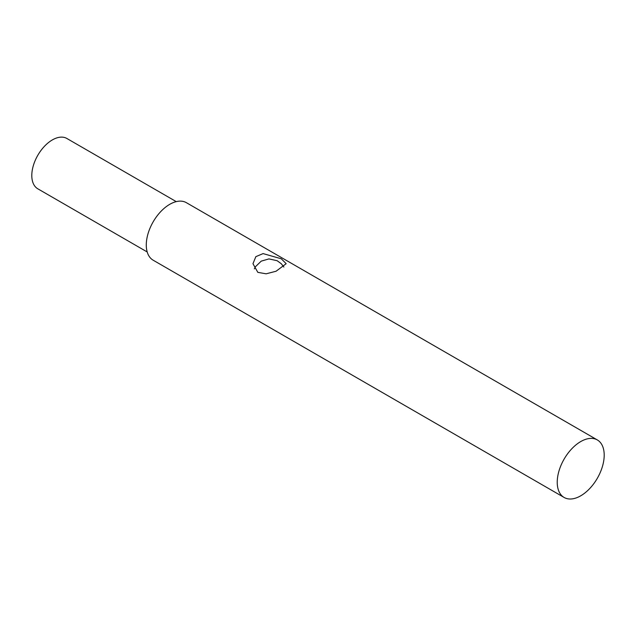 <?xml version="1.0" encoding="UTF-8"?>
<svg xmlns="http://www.w3.org/2000/svg" width="636" height="636" viewBox="0 0 636 636"><rect width="100%" height="100%" fill="white"/><g stroke="black" fill="none" stroke-linecap="round" stroke-linejoin="round"><path stroke-width="0.95" d="M597.323 439.937L186.372 202.677A33.207 19.175 120 0 0 160.773 211.573A33.207 19.175 120 0 0 146.28 244.995A33.207 19.175 120 0 0 153.157 260.196L564.108 497.455A33.207 19.175 -60 0 1 557.231 482.255A33.207 19.175 -60 0 1 571.732 448.833A33.207 19.175 -60 0 1 597.323 439.937A33.207 19.175 -60 0 1 604.2 455.138A33.207 19.175 -60 0 1 589.707 488.559A33.207 19.175 -60 0 1 564.108 497.455M281.311 258.796L286.168 263.694L276.056 271.246L266.134 273.814L257.826 272.351L252.961 263.694L255.839 256.666L263.081 253.597L281.311 258.796M176.251 201.628L66.875 138.481A29.057 16.775 120 0 0 44.488 146.264A29.057 16.775 120 0 0 31.8 175.512A29.057 16.775 120 0 0 37.818 188.812L147.194 251.959M283.855 267.033L281.295 263.749L277.113 260.704L268.956 258.908L261.237 261.134L255.481 266.699L254.336 268.877"/></g></svg>
